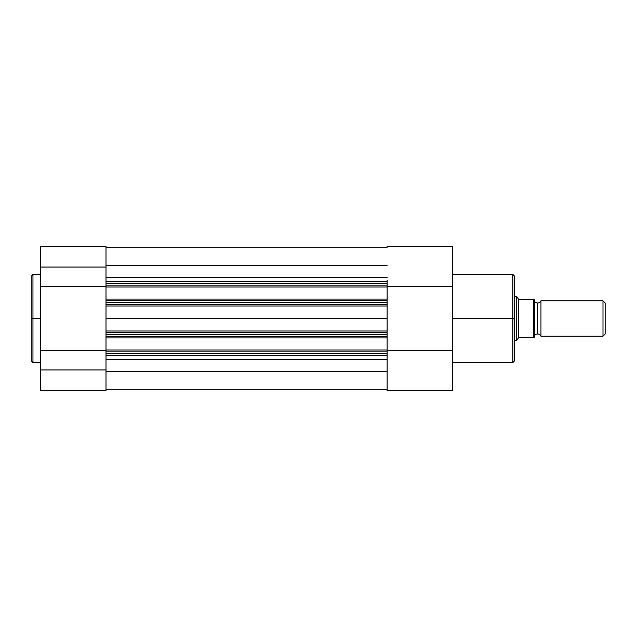 <?xml version="1.0" encoding="UTF-8"?>
<svg xmlns="http://www.w3.org/2000/svg" width="637" height="637" viewBox="0 0 637 637"><rect width="100%" height="100%" fill="white"/><g stroke="black" fill="none" stroke-linecap="round" stroke-linejoin="round"><path stroke-width="0.96" d="M31.85 275.765L31.85 318.5L31.85 275.558L31.85 318.5L32.957 318.5L32.957 274.451L32.957 318.5L40.704 318.5L32.957 318.5L32.957 362.549L40.704 362.549M106.005 304.669L106.005 302.456L106.005 304.669L387.121 304.669L387.121 305.999L106.005 305.999L106.005 318.5L387.121 318.5L387.121 305.999L106.005 305.999L106.005 304.669L387.121 304.669L387.121 300.186L106.005 300.186L106.005 302.456L387.121 302.456L387.121 283.64L106.005 283.64L106.005 285.909L387.121 285.909L387.121 281.427L106.005 281.427L106.005 267.038L40.704 267.038L40.704 390.441L106.005 390.441L106.005 369.962L40.704 369.962L40.704 390.441L106.005 390.441L106.005 355.9M106.005 355.573L106.005 353.36L387.121 353.36L387.121 351.091L106.005 351.091L106.005 355.573L387.121 355.573L106.005 355.573L106.005 369.962L40.704 369.962L40.704 350.796L106.005 350.796L40.704 350.796L40.704 286.204L106.005 286.204L40.704 286.204L40.704 267.038L106.005 267.038L106.005 246.559L106.005 281.1M31.85 275.558L32.957 274.451L32.957 318.5L31.85 318.5L31.85 361.235M40.704 246.559L40.704 267.038L40.704 246.559L106.005 246.559M31.85 318.5L31.85 361.442L31.85 318.5M32.957 318.5L32.957 362.549L32.957 318.5M387.121 389.287L106.005 389.287L387.121 389.287M387.121 371.291L106.005 371.291L387.121 371.291M106.005 359.356L387.121 359.356L106.005 359.356M387.121 332.331L387.121 337.921L387.121 336.814L106.005 336.814L106.005 337.921L387.121 337.921L106.005 337.921L106.005 349.984L387.121 349.984L387.121 351.091L106.005 351.091L106.005 349.984L106.005 353.36L387.121 353.36L387.121 355.573L387.121 337.921L387.121 349.984L106.005 349.984L106.005 336.814L387.121 336.814L387.121 334.544L106.005 334.544L106.005 336.814L106.005 331.001L387.121 331.001L387.121 332.331L106.005 332.331L106.005 334.544L387.121 334.544L387.121 332.331L106.005 332.331M387.121 332.227L387.121 318.5L106.005 318.5L106.005 331.001L387.121 331.001L387.121 304.773M387.121 304.669L387.121 302.456L106.005 302.456L106.005 300.186L387.121 300.186L387.121 299.079L106.005 299.079L106.005 287.016L106.005 300.186L106.005 299.079L387.121 299.079L387.121 287.016L106.005 287.016L106.005 281.427L106.005 283.64L387.121 283.64L387.121 281.427L106.005 281.427M106.005 277.644L387.121 277.644L106.005 277.644M387.121 265.709L106.005 265.709L387.121 265.709M387.121 247.713L106.005 247.713L387.121 247.713M106.005 332.227L106.005 304.773M387.121 285.909L106.005 285.909L106.005 287.016L387.121 287.016L387.121 285.909M452.421 362.549L512.849 362.549L512.849 318.5L452.421 318.5L512.849 318.5L512.849 274.451L512.849 318.5L514.393 318.5L514.393 276.004L514.393 318.5L514.393 276.004L512.849 274.451L452.421 274.451M512.849 362.549L514.393 360.996L514.393 318.5L512.849 318.5L512.849 274.451M387.121 281.427L387.121 280.423M387.121 355.573L387.121 390.441L452.421 390.441L452.421 246.575L452.421 286.204L387.121 286.204L452.421 286.204L452.421 350.796L387.121 350.796L452.421 350.796L452.421 390.441L387.121 390.441L387.121 355.573M514.393 318.5L514.393 360.996L514.393 318.5M512.849 318.5L512.849 362.549L512.849 318.5M540.956 300.791A3.599 3.599 0 0 1 537.636 303.005A3.599 3.599 0 0 0 540.956 300.791L540.956 336.209A3.599 3.599 0 0 0 537.636 333.995A3.599 3.599 0 0 1 540.956 336.209L602.992 336.209L540.956 336.209L540.956 300.791L602.992 300.791L605.15 302.949L602.992 300.791L602.992 336.209L605.15 334.051L602.992 336.209L602.992 300.791L540.956 300.791M537.636 333.995L537.636 303.005L537.636 333.995A3.599 3.599 0 0 0 534.316 336.209A3.599 3.599 0 0 1 537.636 333.995M534.316 300.791A3.599 3.599 0 0 0 537.636 303.005A3.599 3.599 0 0 1 534.316 300.791M534.013 337.315L533.655 299.685L519.489 299.685L518.542 299.167L519.489 299.685L533.655 299.685L533.655 337.315L519.489 337.315L518.542 337.833L518.542 299.167L517.101 297.081L518.542 299.167L518.542 337.833L516.607 340.636L516.607 296.364L517.101 297.081L516.607 296.364L514.393 296.364L516.607 296.364L516.607 340.636L514.393 340.636L516.607 340.636L518.821 337.427L534.316 337.315L534.292 299.685L534.316 337.315M605.15 334.051L605.15 302.949L605.15 334.051M32.957 274.451L40.704 274.451M32.957 362.549L31.85 361.442M387.121 246.559L452.421 246.559"/></g></svg>
